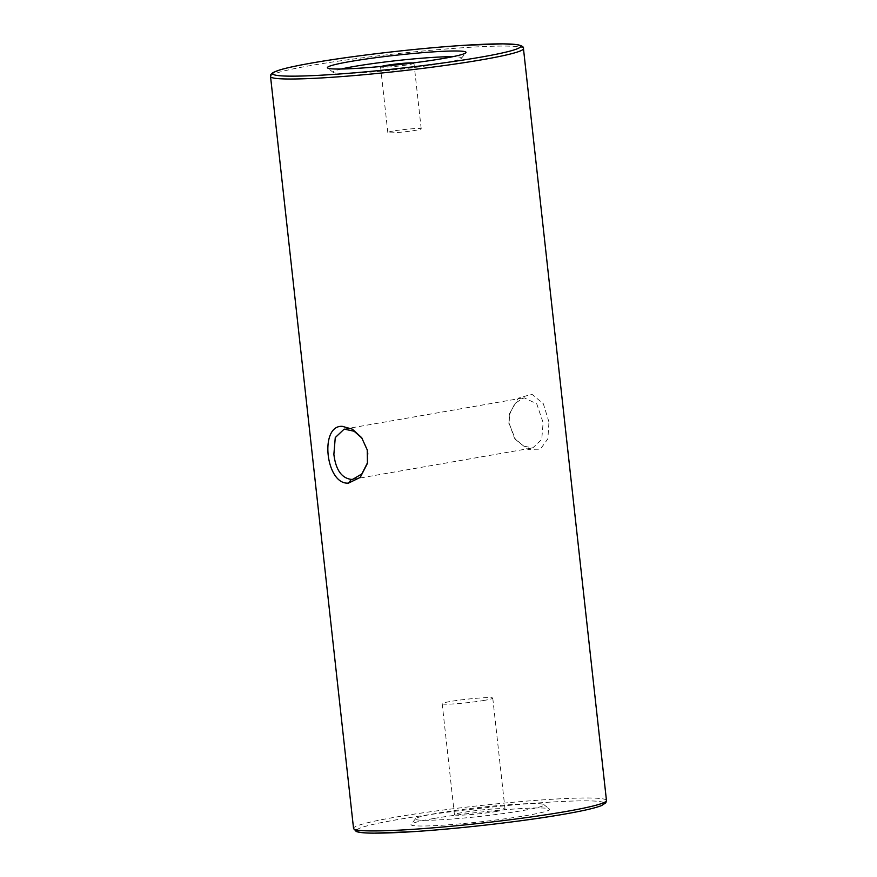 <?xml version="1.0" encoding="UTF-8"?>
<svg xmlns="http://www.w3.org/2000/svg" width="877" height="877" viewBox="0 0 877 877"><rect width="100%" height="100%" fill="white"/><g stroke="black" fill="none" stroke-linecap="round" stroke-linejoin="round"><path stroke-width="0.66" stroke-dasharray="4.38 3.29" d="M367.573 462.65L368.11 453.168L362.08 438.259M548.969 422.023L543.345 403.76L531.89 394.222L518.263 398.191L509.559 413.637L509.142 423.394L515.369 439.377L527.877 449.397L540.364 449.177L547.873 438.818L548.969 422.023M508.89 423.832L509.274 415.062L514.931 403.321L524.095 397.763L536.746 403.848L543.126 422.648L541.734 439.454L532.821 447.895L523.459 446.086L514.481 438.16L509.142 423.394M433.391 818.57A69.721 4.824 -6.3 0 0 411.116 824.292A69.721 4.824 -6.3 0 0 450.471 824.643A69.721 4.824 -6.3 0 0 527.187 815.413A69.721 4.824 -6.3 0 0 549.386 809.022A69.721 4.824 -6.3 0 0 505.689 809.679A69.721 4.824 -6.3 0 0 433.391 818.57M436.253 813.407A64.635 4.473 -6.3 0 0 415.599 818.712A64.635 4.473 -6.3 0 0 452.093 819.041A64.635 4.473 -6.3 0 0 523.207 810.48A64.635 4.473 -6.3 0 0 543.784 804.56A64.635 4.473 -6.3 0 0 503.277 805.163A64.635 4.473 -6.3 0 0 436.253 813.407M496.842 811.368A25.444 1.765 173.7 0 1 469.644 814.667A25.444 1.765 173.7 0 1 454.439 814.733A25.444 1.765 173.7 0 1 462.607 812.519A25.444 1.765 173.7 0 1 489.804 809.208A25.444 1.765 173.7 0 1 505.02 809.153A25.444 1.765 173.7 0 1 496.842 811.368M484.586 700.339A25.444 1.765 173.7 0 1 457.388 703.65A25.444 1.765 173.7 0 1 442.183 703.716A25.444 1.765 173.7 0 1 450.35 701.49A25.444 1.765 173.7 0 1 477.548 698.191A25.444 1.765 173.7 0 1 492.764 698.125A25.444 1.765 173.7 0 1 484.586 700.339M341.23 69.02A64.635 4.473 -6.3 0 0 333.216 72.44A64.635 4.473 -6.3 0 0 373.723 71.837A64.635 4.473 -6.3 0 0 440.747 63.593A64.635 4.473 -6.3 0 0 461.401 58.299A64.635 4.473 -6.3 0 0 452.828 56.698M381.451 66.422A16.795 1.162 -6.3 0 0 380.574 66.904A16.795 1.162 -6.3 0 0 390.616 66.86A16.795 1.162 -6.3 0 0 408.572 64.679A16.795 1.162 -6.3 0 0 413.966 63.221A16.795 1.162 -6.3 0 0 413.001 62.947M393.214 131.046A16.795 1.162 -6.3 0 0 387.82 132.504A16.795 1.162 -6.3 0 0 397.862 132.471A16.795 1.162 -6.3 0 0 415.808 130.289A16.795 1.162 -6.3 0 0 421.212 128.82A16.795 1.162 -6.3 0 0 411.17 128.864A16.795 1.162 -6.3 0 0 393.214 131.046M270.533 76.496A127.231 8.803 173.7 0 1 311.412 65.424A127.231 8.803 173.7 0 1 447.402 48.882A127.231 8.803 173.7 0 1 523.459 48.575M606.467 800.504A127.231 8.803 -6.3 0 0 530.41 800.8A127.231 8.803 -6.3 0 0 394.431 817.342A127.231 8.803 -6.3 0 0 353.541 828.425M356.643 829.971A124.687 8.627 173.7 0 1 396.415 819.809A124.687 8.627 173.7 0 1 571.541 801.085A124.687 8.627 173.7 0 1 564.152 814.163M361.631 437.623L362.519 438.84M367.441 463.363L367.726 461.938M509.559 413.637L509.274 415.062M352.905 479.248L532.821 447.895M415.599 818.712L411.116 824.292M442.183 703.716L454.439 814.733M333.216 72.44L327.614 67.978M387.82 132.504L380.574 66.904M421.212 128.82L413.966 63.221M461.401 58.299L465.884 52.719M492.764 698.125L505.02 809.153M543.784 804.56L549.386 809.022M515.369 439.377L514.481 438.16M344.179 429.105L524.095 397.763"/><path stroke-width="1.32" d="M342.271 426.343L352.379 429.171L361.631 437.623L367.233 449.868L367.441 463.363L360.239 477.406L348.52 483.095C325.784 485.233 319.118 424.972 342.271 426.343M362.08 438.259L354.133 431.243L344.179 429.105L335.266 437.568L333.874 454.319C335.738 469.743 341.548 478.108 351.304 479.412L352.905 479.248L361.85 473.92L367.573 462.65M443.609 58.43A69.721 4.824 173.7 0 1 371.311 67.321A69.721 4.824 173.7 0 1 327.614 67.978A69.721 4.824 173.7 0 1 349.813 61.598A69.721 4.824 173.7 0 1 426.529 52.357A69.721 4.824 173.7 0 1 465.884 52.719A69.721 4.824 173.7 0 1 443.609 58.43M452.828 56.698A64.635 4.473 -6.3 0 0 353.793 66.52A64.635 4.473 -6.3 0 0 341.23 69.02M413.001 62.947A16.795 1.162 -6.3 0 0 385.979 65.446A16.795 1.162 -6.3 0 0 381.451 66.422M348.52 483.095L351.304 479.412M606.467 800.504L523.459 48.575A127.231 8.803 173.7 0 1 482.569 59.658A127.231 8.803 173.7 0 1 346.59 76.2A127.231 8.803 173.7 0 1 270.533 76.496L353.541 828.425A127.231 8.803 -6.3 0 0 429.598 828.118A127.231 8.803 -6.3 0 0 565.588 811.576A127.231 8.803 -6.3 0 0 606.467 800.504L605.843 802.795L601.578 805.568C595.275 808.057 582.854 810.918 564.317 814.141C524.325 821.201 458.649 828.809 412.87 831.681L373.777 833.15C365.007 833.139 359.153 832.58 356.215 831.473L353.541 828.425M480.585 57.191A124.687 8.627 -6.3 0 0 487.963 44.113A124.687 8.627 -6.3 0 0 312.848 62.837A124.687 8.627 -6.3 0 0 305.459 75.915A124.687 8.627 -6.3 0 0 480.585 57.191M564.152 814.163A124.687 8.627 173.7 0 1 426.54 830.716A124.687 8.627 173.7 0 1 356.643 829.971M523.459 48.575C524.051 47.062 522.089 45.768 517.573 44.705L502.894 43.85L463.571 45.352C417.825 48.257 352.51 55.832 312.683 62.859C297.632 65.479 286.56 67.869 279.467 70.028L273.196 72.495C270.96 74.052 270.072 75.389 270.533 76.496"/></g></svg>
